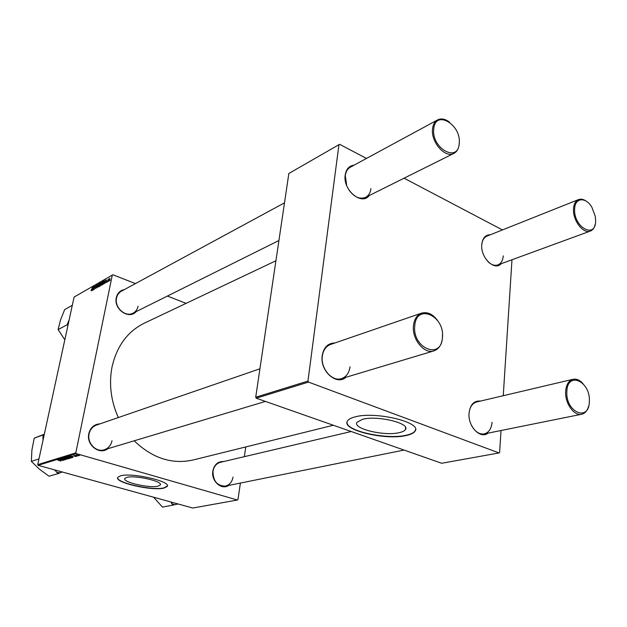 <?xml version="1.0" encoding="UTF-8"?>
<svg xmlns="http://www.w3.org/2000/svg" width="627" height="627" viewBox="0 0 627 627"><rect width="100%" height="100%" fill="white"/><g stroke="black" fill="none" stroke-linecap="round" stroke-linejoin="round"><path stroke-width="0.94" d="M157.98 486.16L160.261 485C163.396 481.442 135.111 474.913 126.889 477.366L124.844 478.479C122.046 482.124 149.508 488.425 157.98 486.16M163.968 488.08L167.221 486.45C171.688 481.505 131.968 472.335 120.572 475.807L117.766 477.351C113.957 482.453 152.079 491.192 163.968 488.08M117.664 477.594C116.214 482.861 152.627 490.839 164.008 487.869L167.37 485.949M228.706 485.423C221.417 490.479 210.868 480.917 212.859 470.924C214.348 464.474 217.937 461.347 223.635 461.543M351.191 431.517L220.359 462.318C216.401 463.455 213.956 466.386 213.015 471.128C212.976 481.003 217.099 485.988 225.391 486.09C229.537 485.008 232.076 482.022 233.009 477.131M107.891 448.689C99.505 455.398 86.024 444.896 88.815 433.641C90.437 427.512 94.168 424.252 100.014 423.86M259.923 368.801L96.409 425.098C92.545 426.572 90.108 429.503 89.081 433.884C86.871 443.023 96.119 452.639 104.247 449.786C108.369 448.368 110.948 445.358 111.99 440.773M136.137 311.627C129.076 319.997 113.416 309.142 116.301 297.684C117.414 293.115 120.118 290.411 124.412 289.572M284.493 202.85L121.332 291.241C118.809 292.668 117.21 294.925 116.536 298.013C114.208 307.355 125.369 317.544 133.01 313.187C135.706 311.76 137.407 309.424 138.089 306.18M333.329 425.247L193.1 459.991C171.994 464.615 152.361 458.219 134.186 440.805M118.315 417.558C110.916 400.935 108.808 384.139 111.99 367.179C116.716 346.206 127.477 331.55 144.265 323.203L275.919 260.761M345.955 377.274C336.503 385.942 319.66 370.769 322.215 355.564C323.736 347.319 327.952 343.126 334.857 342.993M442.466 334.646L442.419 338.102C441.659 344.866 438.822 349.129 433.908 350.885C424.236 354.459 411.712 339.082 413.475 325.554C414.282 319.072 416.994 314.926 421.595 313.124L330.468 344.505C325.977 346.245 323.273 350.078 322.349 355.987C320.342 368.315 332.067 382.031 341.503 378.606C346.292 376.913 349.137 372.979 350.038 366.811M488.096 433.116C480.329 439.543 467.624 426.266 469.074 413.013C470.258 404.486 474.059 400.504 480.486 401.068M588.573 406.312C587.319 410.795 584.999 413.444 581.629 414.259C574.081 416.273 564.833 403.224 565.648 391.546C566.157 384.712 568.611 380.628 573 379.288L476.645 401.978C472.28 403.279 469.756 407.064 469.067 413.342L469.027 414.024M501.232 263.693C494.593 271.452 480.29 257.509 481.771 244.491C482.555 238.064 485.4 234.819 490.306 234.772M595.188 224.301C594.435 227.828 592.821 230.085 590.344 231.073C583.314 234.271 572.647 220.383 573.509 208.971C573.823 204.073 575.492 200.946 578.509 199.598L486.967 236.105C483.934 237.453 482.194 240.4 481.748 244.945M369.256 195.53C361.693 205.938 342.64 189.95 345.203 175.035C346.19 169.094 349.145 165.794 354.083 165.152M459.27 142.117L459.207 144.061C458.737 148.623 456.973 151.726 453.909 153.372C445.28 158.545 430.725 142.07 432.536 128.919C433.03 124.561 434.707 121.56 437.583 119.914L350.422 167.135C347.593 168.749 345.885 171.571 345.305 175.599L346.692 185.568M399.336 432.63C402.518 431.909 404.54 430.898 405.395 429.589C410.756 423.303 377.156 415.16 362.5 419.33L357.014 422.261C352.194 428.649 384.375 436.416 399.336 432.63M406.39 435.475C410.928 434.48 413.796 433.053 415.011 431.204C422.661 422.457 375.33 410.991 354.976 416.916C351.002 417.935 348.502 419.291 347.468 420.976C340.884 429.91 385.44 440.656 406.39 435.475M347.044 422.104C345.367 430.968 386.898 439.982 406.421 435.185C410.951 434.19 413.82 432.763 415.043 430.914L415.505 429.667M75.812 452.866L76.228 453.595L38.122 465.328L37.722 464.646L75.812 452.866L112.296 275.081L112.891 274.767L135.463 283.584M167.401 296.054L186.101 303.358M76.228 453.595L237.414 500.009L237.947 499.601L240.407 483.064M244.334 456.668L245.784 446.941M69.809 457.154L71.18 458L67.402 456.958L69.809 457.154M72.779 456.895L70.483 455.994L72.834 456.621M60.874 461.127L57.613 459.944L60.905 460.978M64.894 459.277L65.427 459.748L63.648 459.56L64.753 459.34L61.65 458.713L64.894 459.277M63.876 458.023L66.799 459.301L62.614 458.408L66.188 459.183L63.876 458.023M66.862 458.055L68.241 458.893L64.471 457.851L66.862 458.055M79.229 455.226L79.723 455.39L79.229 455.226M38.122 465.328L192.795 508.035L237.414 500.009M69.119 457.922L69.871 458.345L69.056 458.619L65.655 457.475L69.119 457.922M60.772 460.547L58.491 459.677L60.827 460.281M60.921 459.771L62.794 460.516L59.416 459.387L63.217 460.061L60.521 459.05L63.907 460.179L60.921 459.771M75.922 456.566L73.124 455.79L75.961 456.362M72.732 457.451L72.003 457.726L68.594 456.574L71.18 456.683L72.74 457.412M77.779 455.014L78.869 455.672L76.086 454.888L77.779 455.014M77.482 455.751L77.967 455.923L77.482 455.751M76.251 455.798L74.558 455.351L76.251 455.798M76.204 456.142L76.698 456.307L76.204 456.142M107.013 282.142L107.162 281.609L107.013 282.142M108.283 281.429L108.432 280.888L108.283 281.429M101.48 285.34L101.19 284.156L102.577 281.578L102.679 282.848L101.48 285.34M103.91 283.913L105.501 279.877L105.015 283.286L104.968 282.456L103.91 283.913M100.124 286.069L99.419 286.468L100.453 282.777L101.135 282.44L100.861 284.682L100.124 286.069L99.724 285.928L100.681 284.776L100.069 284.689L99.724 285.928M97.177 287.746L97.412 284.525L97.193 287.291L98.674 283.804L97.177 287.746M91.025 290.607L92.584 287.291L91.189 290.669M93.368 289.909L94.215 286.359L94.277 288.929L95.32 285.724L94.293 289.384L94.23 286.821L93.368 289.909M112.296 275.081L74.096 297.065L37.722 464.646M91.95 290.716L93.509 286.766L93.008 290.113L92.968 289.298L91.95 290.716M95.751 288.592L95.469 287.715L95.853 288.177L96.331 287.385L95.955 286.131L96.824 284.877L95.751 288.592M98.557 287.001L98.267 285.826L99.646 283.263L99.748 284.525L98.557 287.001M105.932 282.032L106.269 282.33L106.598 281.789L106.308 280.872L107.029 279.869L106.512 280.716L106.786 281.656L106.19 282.652L106.096 282.095M102.875 284.501L102.35 284.799L103.384 281.092L104.082 280.763L104.145 281.931L102.875 284.501M109.122 280.99L108.886 280.214L109.96 278.184L109.122 280.99M107.562 281.837L108.628 278.921L107.562 281.837M110.023 280.434L110.172 279.901L110.023 280.434M307.959 381.075L308.515 382.102L256.239 398.192L255.714 397.228L307.959 381.075L338.948 144.672L339.622 144.32L366.474 158.435M404.062 178.201L502.446 229.929M256.239 398.192L441.674 463.267L499.053 452.945L499.617 452.428L501.02 430.514M503.254 395.708L511.977 259.758M308.515 382.102L499.053 452.945M338.948 144.672L288.843 173.499L255.714 397.228M487.947 261.631C491.325 264.868 494.632 265.966 497.854 264.923C501.036 263.591 502.838 260.581 503.254 255.879M348.745 189.675C353.973 197.027 359.569 199.598 365.549 197.38C368.574 195.765 370.377 192.842 370.933 188.625M471.896 426.164C475.36 431.956 479.467 434.535 484.216 433.9C488.786 432.638 491.396 428.782 492.046 422.324M93 288.012L92.545 289.18L93 288.012M96.558 286.994L96.002 286.782M98.925 284.321L98.533 286.61L99.568 284.587L99.489 283.686L98.925 284.321M101.166 283.271L100.453 282.777M100.829 282.926L100.195 284.258L101.025 283.216M100.594 284.407L100.195 284.258M104.983 281.155L104.521 282.346L104.983 281.155M103.455 281.421L102.663 284.258L103.964 282.017L103.941 281.194L103.455 281.421M101.848 282.644L101.456 284.948L102.499 282.91L102.42 282.009L101.848 282.644M109.749 278.545L109.114 280.684L109.749 278.545M66.235 457.553L67.755 457.734L66.29 457.295M67.692 458.047L69.378 458.235L67.755 457.718M65.075 458.125L67.904 458.713L65.075 458.125M59.589 460.014L60.929 460.249L59.589 460.014M71.596 456.346L72.959 456.589L71.596 456.346M69.182 456.652L72.246 457.349L69.236 456.393M68.006 457.232L70.843 457.828L68.006 457.232M76.533 454.92L78.579 455.547L76.557 454.787M414.776 325.64C412.01 348.181 441.306 360.345 442.403 337.632C445.092 315.828 416.446 302.857 414.776 325.64M421.595 313.124C427.692 311.548 433.194 314.268 438.101 321.275M566.847 391.632C565.483 412.433 589.286 422.316 589.341 401.398C590.673 381.216 567.31 370.635 566.847 391.632M573 379.288C576.393 378.622 579.701 380.025 582.93 383.512M459.207 143.418C461.574 124.554 435.169 109.098 433.751 128.95C431.321 148.427 458.282 163.302 459.207 143.418M437.583 119.914C441.228 118.142 445.225 118.911 449.583 122.202M595.642 220.963L595.297 216.393L591.872 207.271C585.814 196.619 574.794 197.529 574.63 209.018C573.407 227.24 595.619 239.49 595.642 220.963M578.509 199.598C581.01 198.673 583.706 199.284 586.59 201.424M44.078 435.381L42.934 437.035L43.036 440.154M54.455 469.835L58.193 473.62L62.206 471.974M58.193 473.62L48.984 476.222L39.305 469.09L31.35 461.37L31.906 450.029L34.211 438.171L44.337 434.174M44.258 434.519L34.211 438.171M43.185 434.942L42.934 437.035M38.96 458.94L31.35 461.37M56.61 472.288L60.012 472.852M170.857 501.976L172.864 505.127L162.471 507.094L153.576 497.203M172.864 505.127L178.06 503.967M171.673 503.599L174.557 504.743M69.158 319.817L67.128 324.778L58.115 329.598L60.498 320.06L64.644 309.62L72.309 305.31M67.128 324.778L67.873 325.734M64.816 339.803L58.115 329.598M67.716 322.96L68.045 324.943M100.884 284.235L100.492 284.086M104.231 280.998L103.831 280.841M160.363 484.428L160.261 485M405.583 427.575L405.395 429.589M104.247 449.786L265.448 401.421M341.503 378.606L433.908 350.885M581.629 414.259L484.216 433.9M404.047 450.061L225.391 486.09M453.909 153.372L365.549 197.38M278.913 240.525L133.01 313.187M497.854 264.923L590.344 231.073"/></g></svg>
